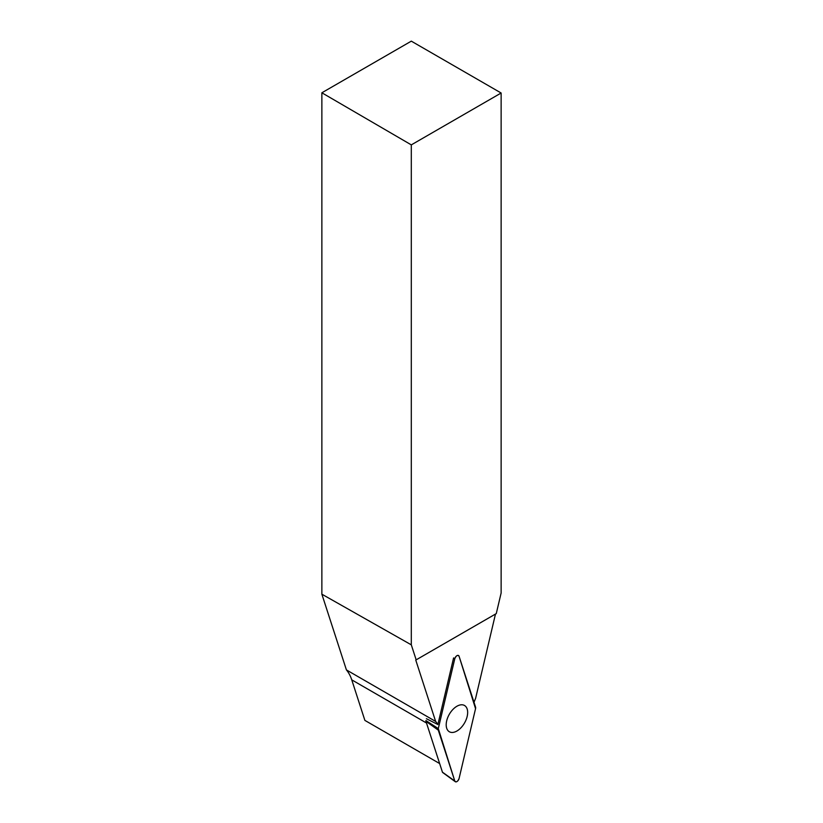 <?xml version="1.0" encoding="UTF-8"?>
<svg xmlns="http://www.w3.org/2000/svg" width="823" height="823" viewBox="0 0 823 823"><rect width="100%" height="100%" fill="white"/><g stroke="black" fill="none" stroke-linecap="round" stroke-linejoin="round"><path stroke-width="1.23" d="M455.242 781.675L442.651 772.488A1.512 0.874 -60 0 1 442.435 772.169L425.954 721.318A1.512 0.874 -60 0 1 425.954 720.578L438.299 728.602A3.179 1.831 120 0 0 438.299 730.155L454.79 781.006A3.179 1.831 120 0 0 455.242 781.675A3.179 1.831 120 0 0 457.393 781.253A3.179 1.831 120 0 0 459.069 778.537L475.55 708.654A3.179 1.831 120 0 0 475.55 707.091L459.069 656.24A3.179 1.831 120 0 0 458.411 655.458A3.179 1.831 120 0 0 454.79 658.719L438.299 728.602M456.93 731.009A15.164 8.755 120 0 0 466.898 717.45A15.164 8.755 120 0 0 464.295 705.373A15.164 8.755 120 0 0 456.93 706.237A15.164 8.755 120 0 0 447.074 719.405A15.164 8.755 120 0 0 449.132 731.626A15.164 8.755 120 0 0 456.93 731.009M501.135 93.009L411.305 144.879L321.865 92.783L411.305 41.15L501.135 93.009L501.135 592.982L496.269 613.608L415.759 660.087L435.645 721.432A64.822 37.426 -60 0 1 437.877 724.538L453.586 657.937L454.79 658.719M411.305 144.879L411.305 644.841L416.171 659.851M426.407 718.705L437.877 724.538M474.007 702.317A64.822 37.426 -60 0 1 475.601 698.367L495.477 614.071L415.759 660.087M426.499 723.016L351.75 679.849A64.822 37.426 120 0 0 346.411 669.912L321.865 594.185L411.305 644.841M346.411 669.912L435.645 721.432M351.75 679.849L364.887 720.403L439.647 763.559M321.865 92.783L321.865 594.185M475.55 708.654L459.069 656.25C457.639 654.686 456.209 655.52 454.78 658.729L438.299 728.592L454.78 780.996C456.209 782.56 457.639 781.737 459.069 778.527L475.55 708.654M442.435 772.169L454.79 781.006M438.299 730.155L425.954 721.318"/></g></svg>
